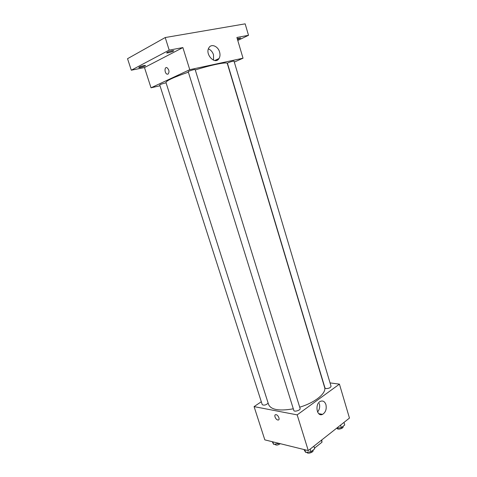 <?xml version="1.0" encoding="UTF-8"?>
<svg xmlns="http://www.w3.org/2000/svg" width="477" height="477" viewBox="0 0 477 477"><rect width="100%" height="100%" fill="white"/><g stroke="black" fill="none" stroke-linecap="round" stroke-linejoin="round"><path stroke-width="0.72" d="M321.397 440.235L321.993 442.197L314.492 448.141M321.993 442.197L321.802 439.913M330.054 382.906L339.427 384.14L349.462 418.085L308.279 450.592L264.83 439.872L254.08 406.619L261.307 401.735M188.367 72.182C173.753 77.25 166.282 80.685 165.96 82.473L268.634 404.639C271.115 409.838 279.343 411.234 293.307 408.819M299.705 407.185C315.142 402.63 326.763 393.018 324.593 387.318L227.302 63.483C227.279 61.688 212.193 64.645 195.272 69.946M339.427 384.14L297.165 414.877L254.08 406.619M293.826 410.482C294.196 412.217 300.796 410.154 300.116 408.515L195.153 69.564C195.182 69.028 187.896 71.282 188.224 71.705L293.826 410.482M166.097 82.903C165.054 82.831 159.443 84.638 159.735 84.948L262.249 404.675C264.121 405.587 266.088 405.068 268.152 403.113M326 388.6L324.992 388.016L227.422 63.208L228.191 62.72C231.041 61.611 232.985 61.08 234.022 61.128L331.056 386.275C330.561 387.735 328.874 388.511 326 388.6M297.165 414.877L308.279 450.592M325.922 404.597C326.793 409.069 325.678 412.319 322.577 414.364C316.77 417.351 314.558 403.804 320.461 401.324C322.959 400.412 324.777 401.503 325.922 404.597M277.805 419.993C275.473 419.635 273.601 414.483 275.873 414.668C278.186 414.596 280.488 420.201 278.073 420.022L277.805 419.993C275.473 419.635 273.601 414.477 275.879 414.668C278.186 414.591 280.488 420.201 278.073 420.022L277.805 419.993M319.334 403.5C320.121 406.75 319.53 409.582 317.569 411.997M234.308 62.082L243.031 58.212L189.763 69.678L151.024 87.804L159.998 85.771M237.779 40.462L248.505 35.304L245.16 23.85L165.221 37.54L127.538 58.695L131.3 70.208L144.477 67.549L151.024 87.804M248.505 35.304L236.896 37.474L243.031 58.212M165.221 37.54L169.186 50.133L131.3 70.208M189.763 69.678L182.882 47.575L169.186 50.133M219.569 51.975C220.285 54.533 220.1 56.721 219.009 58.54C215.121 65.319 204.597 54.157 208.944 47.712C211.323 43.425 218.031 46.191 219.569 51.975M182.882 47.575L144.477 67.549M168.023 74.144L167.039 74.15C164.416 73.255 164.344 66.458 166.986 67.68C169.24 69.833 169.591 71.991 168.023 74.144L167.039 74.15C164.422 73.255 164.344 66.458 166.986 67.68M216.862 59.536L216.946 60.281M208.395 48.887C210.822 49.9 212.533 51.886 213.529 54.849L213.529 60.203M143.947 65.558L145.503 65.498C145.849 66.029 138.825 68.128 138.789 67.507C139.326 66.905 141.043 66.255 143.947 65.558M172.227 50.705L173.747 50.687C174.117 51.295 166.682 53.561 166.64 52.858C167.248 52.154 169.108 51.438 172.227 50.705M237.242 38.649L240.742 38.005L237.498 39.519M343.965 422.425L344.728 424.977L341.329 427.678L336.541 428.286M340.56 425.114L341.329 427.678M337.066 428.215L337.108 428.352C337.483 430.165 343.786 428.382 343.106 426.653L343.011 426.337M313.878 446.168L314.701 448.821L310.986 451.767L305.656 452.381L303.927 449.519M304.827 449.739L305.656 452.381M310.163 449.107L310.986 451.767M306.848 452.244L306.878 452.345C307.319 454.319 313.842 452.279 313.085 450.401L313.013 450.157M279.081 443.383L273.637 444.355L272.248 441.702M272.832 441.845L273.637 444.355M278.431 443.228L278.598 443.747M274.919 444.194L274.99 444.421C276.177 445.482 277.948 445.238 280.297 443.688M318.714 413.654L322.577 414.364M214.733 60.519L219.009 58.54"/></g></svg>
